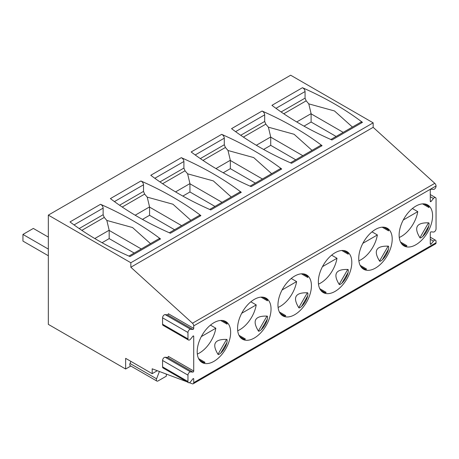 <?xml version="1.0" encoding="UTF-8"?>
<svg xmlns="http://www.w3.org/2000/svg" width="459" height="459" viewBox="0 0 459 459"><rect width="100%" height="100%" fill="white"/><g stroke="black" fill="none" stroke-linecap="round" stroke-linejoin="round"><path stroke-width="0.69" d="M436.05 185.97L193.727 325.873A2.45 1.411 -120 0 0 192.476 323.228L130.838 267.236L373.161 127.332L434.793 183.325A2.45 1.411 60 0 1 436.05 185.97L436.05 186.182A2.45 1.411 120 0 1 433.451 189.412L431.144 189.206A0.815 0.47 120 0 0 430.278 190.284L430.278 201.3A0.815 0.47 120 0 0 430.45 201.673A0.815 0.47 120 0 0 431.144 201.375L433.451 198.506L430.278 196.676M193.727 325.873L193.727 328.392A0.815 0.47 -60 0 1 192.866 329.47L190.554 329.264A2.45 1.411 120 0 0 187.96 332.494L187.96 338.891A2.45 1.411 120 0 0 188.465 340.016A2.45 1.411 120 0 0 190.554 339.126L192.866 336.258A0.815 0.47 -60 0 1 193.56 335.959A0.815 0.47 -60 0 1 193.727 336.332L193.727 371.033A0.815 0.47 -60 0 1 192.866 372.106L190.554 371.899A2.45 1.411 120 0 0 187.96 375.129L187.96 381.532A2.45 1.411 120 0 0 188.465 382.651A2.45 1.411 120 0 0 190.554 381.762L192.866 378.893A0.815 0.47 -60 0 1 193.56 378.595A0.815 0.47 -60 0 1 193.727 378.968L193.727 382.651A2.45 1.411 -120 0 1 193.222 383.77A2.45 1.411 -120 0 1 192.298 383.793L189.349 382.691M187.031 381.825L152.187 368.801L152.187 373.666L157.305 370.711M130.838 267.236L130.838 262.743L48.338 215.11L48.338 324.37L125.646 369.007L125.646 358.347L152.187 373.666M130.838 262.743L373.161 122.84L373.161 127.332M48.338 215.11L290.656 75.207L373.161 122.84M160.524 238.944A316.612 182.797 0 0 0 100.521 204.301L70.003 221.921A316.612 182.797 0 0 0 130.006 256.564L160.524 238.944L159.107 238.657L128.922 256.088M200.91 215.627A316.612 182.797 0 0 0 140.907 180.984L110.389 198.604A316.612 182.797 0 0 0 170.392 233.247L200.91 215.627L199.493 215.34L169.308 232.77M241.296 192.31A316.612 182.797 0 0 0 181.294 157.667L150.776 175.286A316.612 182.797 0 0 0 210.779 209.929L241.296 192.31L239.879 192.023L209.694 209.453M281.688 168.992A316.612 182.797 0 0 0 221.68 134.349L191.162 151.969A316.612 182.797 0 0 0 251.165 186.612L281.688 168.992L280.271 168.705L250.08 186.136M322.075 145.675A316.612 182.797 0 0 0 262.072 111.032L231.548 128.652A316.612 182.797 0 0 0 291.551 163.295L322.075 145.675L320.657 145.388L290.467 162.819M362.461 122.358A316.612 182.797 0 0 0 302.458 87.715L271.935 105.335A316.612 182.797 0 0 0 331.937 139.978L362.461 122.358L361.044 122.071L330.853 139.502M125.646 369.007L130.815 366.024M159.405 371.497L156.571 378.801A2.45 1.411 120 0 0 156.846 381.05A2.45 1.411 120 0 0 158.068 380.93L166.324 376.168L166.324 374.085M156.846 381.05L130.304 365.731A2.45 1.411 -60 0 1 130.029 363.476L130.855 361.353M430.278 237.217L435.545 240.252A2.45 1.411 120 0 1 436.05 241.377L436.05 242.748A2.45 1.411 60 0 1 435.545 243.867L193.222 383.77M430.278 194.576L435.545 197.617A2.45 1.411 120 0 1 436.05 198.736L436.05 228.817A2.45 1.411 120 0 1 433.451 232.047L431.144 231.841A0.815 0.47 120 0 0 430.278 232.92L430.278 243.936A0.815 0.47 120 0 0 430.45 244.308A0.815 0.47 120 0 0 431.144 244.016L433.451 241.141L430.278 239.311M435.545 197.617A2.45 1.411 120 0 0 433.451 198.506M435.545 240.252A2.45 1.411 120 0 0 433.451 241.141M271.039 309.045A23.661 13.661 120 0 0 266.14 298.212A23.661 13.661 120 0 0 247.906 304.552A23.661 13.661 120 0 0 237.578 328.363A23.661 13.661 120 0 0 242.478 339.195A23.661 13.661 120 0 0 260.712 332.861A23.661 13.661 120 0 0 271.039 309.045M311.426 285.727A23.661 13.661 120 0 0 306.526 274.895A23.661 13.661 120 0 0 288.292 281.235A23.661 13.661 120 0 0 277.965 305.046A23.661 13.661 120 0 0 282.864 315.878A23.661 13.661 120 0 0 301.098 309.544A23.661 13.661 120 0 0 311.426 285.727M351.812 262.41A23.661 13.661 120 0 0 346.912 251.578A23.661 13.661 120 0 0 328.678 257.918A23.661 13.661 120 0 0 318.351 281.734A23.661 13.661 120 0 0 323.251 292.561A23.661 13.661 120 0 0 341.485 286.227A23.661 13.661 120 0 0 351.812 262.41M392.204 239.093A23.661 13.661 120 0 0 387.298 228.261A23.661 13.661 120 0 0 369.065 234.601A23.661 13.661 120 0 0 358.737 258.417A23.661 13.661 120 0 0 363.637 269.244A23.661 13.661 120 0 0 381.871 262.909A23.661 13.661 120 0 0 392.204 239.093M432.59 215.776A23.661 13.661 120 0 0 427.685 204.944A23.661 13.661 120 0 0 409.451 211.283A23.661 13.661 120 0 0 399.123 235.1A23.661 13.661 120 0 0 404.023 245.926A23.661 13.661 120 0 0 422.257 239.592A23.661 13.661 120 0 0 432.59 215.776M230.653 332.362A23.661 13.661 120 0 0 225.753 321.529A23.661 13.661 120 0 0 207.52 327.869A23.661 13.661 120 0 0 197.192 351.68A23.661 13.661 120 0 0 202.092 362.512A23.661 13.661 120 0 0 220.326 356.178A23.661 13.661 120 0 0 230.653 332.362M197.324 354.067A23.661 13.661 120 0 0 215.828 328.219L210.463 325.121M225.157 321.22L226.941 323.159C227.303 324.106 227.182 324.347 226.585 323.876L220.618 320.451M201.524 362.157L204.094 362.73C205.098 362.57 205.242 362.346 204.536 362.065M226.585 339.413C214.571 339.092 211.708 344.049 217.996 354.291C218.18 354.876 219.109 354.48 220.779 353.097C223.826 350.108 225.874 346.556 226.941 342.425C227.303 340.285 227.182 339.281 226.585 339.413L217.996 354.291M201.317 336.596L215.828 328.219M237.716 330.75A23.661 13.661 120 0 0 256.214 304.902L250.849 301.804M265.543 297.902L267.327 299.842C267.689 300.788 267.574 301.029 266.972 300.559L261.005 297.134M241.91 338.84L244.481 339.413C245.485 339.253 245.628 339.029 244.922 338.748M266.972 316.096C254.957 315.775 252.094 320.732 258.383 330.973C258.578 331.559 259.507 331.157 261.165 329.78C264.212 326.791 266.266 323.239 267.327 319.108C267.689 316.98 267.574 315.976 266.972 316.096L258.383 330.973M241.704 313.279L256.214 304.902M278.102 307.432A23.661 13.661 120 0 0 296.6 281.585L291.236 278.487M305.929 274.585L307.714 276.525C308.075 277.471 307.96 277.712 307.358 277.242L301.391 273.816M282.296 315.522L284.867 316.096C285.871 315.935 286.014 315.712 285.309 315.431M307.358 292.779C295.344 292.458 292.481 297.415 298.769 307.656C298.964 308.241 299.893 307.84 301.552 306.463C304.598 303.474 306.652 299.922 307.714 295.791C308.075 293.662 307.96 292.658 307.358 292.779L298.769 307.656M282.09 289.962L296.6 281.585M318.489 284.115A23.661 13.661 120 0 0 336.986 258.268L331.622 255.17M346.321 251.268L348.1 253.207C348.467 254.154 348.347 254.395 347.744 253.925L341.783 250.499M322.683 292.205L325.253 292.779C326.257 292.618 326.406 292.394 325.695 292.113M347.744 269.462C335.73 269.14 332.867 274.098 339.155 284.339C339.35 284.924 340.28 284.523 341.938 283.146C344.984 280.156 347.038 276.605 348.1 272.474C348.461 270.345 348.347 269.341 347.744 269.462L339.155 284.339M322.476 266.645L336.986 258.268M358.875 260.798A23.661 13.661 120 0 0 377.373 234.951L372.008 231.852M386.707 227.951L388.486 229.89C388.853 230.837 388.733 231.078 388.13 230.607L382.169 227.182M363.075 268.888L365.639 269.462C366.643 269.301 366.793 269.077 366.081 268.796M388.13 246.144C376.116 245.823 373.253 250.78 379.541 261.022C379.736 261.607 380.666 261.205 382.324 259.828C385.371 256.839 387.425 253.288 388.486 249.157C388.853 247.028 388.733 246.024 388.13 246.144L379.541 261.022M362.862 243.327L377.373 234.951M399.261 237.481A23.661 13.661 120 0 0 417.759 211.633L412.394 208.535M427.094 204.634L428.872 206.573C429.24 207.52 429.119 207.761 428.517 207.29L422.555 203.865M403.461 245.571L406.026 246.144C407.03 245.984 407.179 245.76 406.467 245.479M428.517 222.827C416.502 222.506 413.639 227.463 419.928 237.705C420.123 238.29 421.052 237.888 422.71 236.511C425.757 233.522 427.811 229.97 428.872 225.839C429.24 223.711 429.119 222.707 428.517 222.827L419.928 237.705M403.254 220.01L417.759 211.633M193.727 328.392L168.344 313.738A0.815 0.47 -60 0 1 167.478 314.811L165.171 314.604A2.45 1.411 120 0 0 162.572 317.835L162.572 324.238A2.45 1.411 120 0 0 163.083 325.356L188.465 340.016M193.727 371.033L168.344 356.373A0.815 0.47 -60 0 1 167.478 357.452L165.171 357.245A2.45 1.411 120 0 0 162.572 360.476L162.572 366.873A2.45 1.411 120 0 0 163.083 367.998L188.465 382.651M48.338 255.749L22.95 241.095L22.95 234.429L33.335 228.433L48.338 237.096M48.338 249.088L22.95 234.429M150.489 243.637L132.542 227.538L106.844 220.452L104.25 217.423L103.132 214.714L103.132 208.128C102.982 206.441 102.116 205.167 100.521 204.301M106.844 220.452L109.173 230.229L109.173 238.611L102.059 242.719M134.183 253.047L109.173 238.611M190.875 220.32L172.928 204.221L147.23 197.135L144.642 194.105L143.518 191.397L143.518 184.811C143.369 183.124 142.502 181.85 140.907 180.984M147.23 197.135L149.559 206.911L149.565 215.294L142.445 219.402M174.569 229.729L149.565 215.294M231.261 197.003L213.315 180.903L187.616 173.818L185.029 170.788L183.904 168.08L183.904 161.493C183.755 159.807 182.889 158.533 181.294 157.667M187.616 173.818L189.946 183.594L189.951 191.977L182.831 196.085M214.955 206.412L189.951 191.977M271.648 173.686L253.701 157.586L228.003 150.5L225.415 147.471L224.29 144.763L224.29 138.176C224.141 136.489 223.275 135.216 221.68 134.349M228.003 150.5L230.332 160.277L230.338 168.66L223.217 172.768M255.342 183.095L230.338 168.66M312.034 150.368L294.093 134.269L268.389 127.183L265.801 124.154L264.677 121.451L264.677 114.859C264.533 113.172 263.661 111.898 262.072 111.032M268.389 127.183L270.718 136.96L270.724 145.342L263.604 149.45M295.728 159.778L270.724 145.342M352.42 127.051L334.479 110.952L308.775 103.866L306.187 100.837L305.063 98.134L305.063 91.542C304.919 89.855 304.047 88.581 302.458 87.715M308.775 103.866L311.104 113.643L311.11 122.025L303.99 126.133M336.114 136.461L311.11 122.025M193.153 335.999L193.727 336.332M193.153 378.635L193.727 378.968M434.793 183.325L192.476 323.228M156.571 378.801L130.029 363.476M436.05 242.748L193.727 382.651M199.418 360.028L204.094 362.73M220.779 353.097L226.941 342.425M226.941 323.159L222.265 320.457M239.805 336.711L244.481 339.413M261.165 329.78L267.327 319.108M267.327 299.842L262.651 297.139M280.191 313.394L284.867 316.096M301.552 306.463L307.714 295.791M307.714 276.525L303.038 273.822M320.577 290.077L325.253 292.779M341.938 283.146L348.1 272.474M348.1 253.207L343.424 250.505M360.969 266.759L365.639 269.462M382.324 259.828L388.486 249.157M388.486 229.89L383.81 227.188M401.355 243.442L406.026 246.144M422.71 236.511L428.872 225.839M428.872 206.573L424.202 203.871M431.144 201.375L430.278 200.876M431.144 244.016L430.278 243.517M187.96 338.891L162.572 324.238M187.96 332.494L162.572 317.835M190.554 329.264L165.171 314.604M192.866 329.47L167.478 314.811M192.866 372.106L167.478 357.452M190.554 371.899L165.171 357.245M187.96 375.129L162.572 360.476M187.96 381.532L162.572 366.873M109.173 230.424L141.274 248.956M103.132 208.128L74.042 224.921M103.132 214.714L79.172 228.548M104.25 217.423L81.84 230.361M109.173 230.229L94.783 238.537M149.565 207.107L181.661 225.639M149.559 206.911L135.175 215.219M144.642 194.105L122.226 207.043M143.518 191.397L119.558 205.23M143.518 184.811L114.429 201.604M189.951 183.789L222.047 202.321M189.946 183.594L175.562 191.902M185.029 170.788L162.612 183.726M183.904 168.08L159.944 181.913M183.904 161.493L154.815 178.287M230.338 160.472L262.433 179.004M230.332 160.277L215.948 168.585M225.415 147.471L202.998 160.409M224.29 144.763L200.331 158.596M224.29 138.176L195.201 154.97M270.724 137.155L302.82 155.687M270.718 136.96L256.334 145.268M265.801 124.154L243.385 137.092M264.677 121.451L240.723 135.279M264.677 114.859L235.587 131.653M311.11 113.838L343.206 132.37M311.104 113.643L296.721 121.951M306.187 100.837L283.771 113.775M305.063 98.134L281.109 111.962M305.063 91.542L275.974 108.335M198.592 358.611L204.737 362.157M238.978 335.294L245.123 338.84M279.365 311.977L285.509 315.522M319.751 288.659L325.901 292.205M360.137 265.342L366.288 268.888M400.523 242.025L406.674 245.571"/></g></svg>

